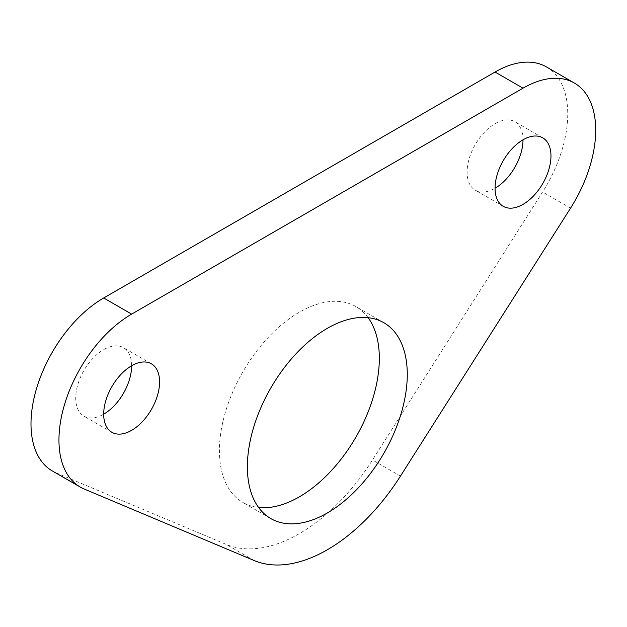 <?xml version="1.0" encoding="UTF-8"?>
<svg xmlns="http://www.w3.org/2000/svg" width="627" height="627" viewBox="0 0 627 627"><rect width="100%" height="100%" fill="white"/><g stroke="black" fill="none" stroke-linecap="round" stroke-linejoin="round"><path stroke-width="0.47" stroke-dasharray="3.13 2.35" d="M523.012 139.813A39.532 22.823 120 0 0 514.83 121.716A39.532 22.823 120 0 0 475.29 144.539A39.532 22.823 120 0 0 475.29 190.193A39.532 22.823 120 0 0 495.056 188.233M131.639 365.768A39.532 22.823 120 0 0 123.448 347.671A39.532 22.823 120 0 0 83.916 370.494A39.532 22.823 120 0 0 83.916 416.148A39.532 22.823 120 0 0 103.682 414.188M368.127 317.693A113.072 65.279 120 0 0 355.909 306.587A113.072 65.279 120 0 0 242.837 371.866A113.072 65.279 120 0 0 242.837 502.431A113.072 65.279 120 0 0 258.567 507.462M546.454 66.932A102.789 59.346 -60 0 1 542.59 192.011L372.493 459.975A158.137 91.299 -60 0 1 226.245 544.416L56.156 472.852A102.789 59.346 -60 0 1 52.292 470.932M84.112 488.989L56.156 472.852M254.201 560.554L226.245 544.416M400.449 476.12L372.493 459.975M570.546 208.148L542.59 192.011M542.778 137.854L514.83 121.716M503.246 206.33L475.29 190.193M151.405 363.809L123.448 347.671M111.872 432.285L83.916 416.148M383.857 322.725L355.909 306.587M270.793 518.568L242.837 502.431"/><path stroke-width="0.94" d="M550.968 155.951A39.532 22.823 -60 0 1 533.71 195.742A39.532 22.823 -60 0 1 503.246 206.33A39.532 22.823 -60 0 1 503.246 160.677A39.532 22.823 -60 0 1 542.778 137.854A39.532 22.823 -60 0 1 550.968 155.951M523.012 139.813L523.012 139.813A39.532 22.823 120 0 1 495.056 188.233M159.595 381.914A39.532 22.823 -60 0 1 142.337 421.697A39.532 22.823 -60 0 1 111.872 432.285A39.532 22.823 -60 0 1 111.872 386.64A39.532 22.823 -60 0 1 151.405 363.809A39.532 22.823 -60 0 1 159.595 381.914M131.639 365.768L131.639 365.768A39.532 22.823 120 0 1 103.682 414.188M407.276 374.491A113.072 65.279 -60 0 1 357.923 488.276A113.072 65.279 -60 0 1 270.793 518.568A113.072 65.279 -60 0 1 270.793 388.011A113.072 65.279 -60 0 1 383.857 322.725A113.072 65.279 -60 0 1 407.276 374.491M258.567 507.462A113.072 65.279 120 0 0 338.933 461.895A113.072 65.279 120 0 0 379.327 358.346A113.072 65.279 120 0 0 368.127 317.693M131.639 314.119A102.789 59.346 120 0 0 64.487 404.705A102.789 59.346 120 0 0 80.248 487.069A102.789 59.346 120 0 0 84.112 488.989L254.201 560.554A158.137 91.299 120 0 0 400.449 476.12L570.546 208.148A102.789 59.346 120 0 0 574.41 83.07A102.789 59.346 120 0 0 523.012 88.164L131.639 314.119L103.682 297.982L495.056 72.027A102.789 59.346 -60 0 1 546.454 66.932L574.41 83.07M80.248 487.069L52.292 470.932A102.789 59.346 -60 0 1 36.531 388.56A102.789 59.346 -60 0 1 103.682 297.982M523.012 88.164L495.056 72.027"/></g></svg>
